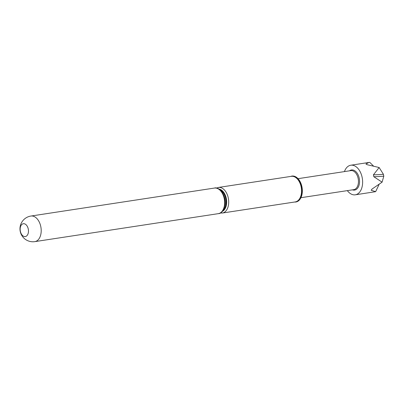 <?xml version="1.0" encoding="UTF-8"?>
<svg xmlns="http://www.w3.org/2000/svg" width="404" height="404" viewBox="0 0 404 404"><rect width="100%" height="100%" fill="white"/><g stroke="black" fill="none" stroke-linecap="round" stroke-linejoin="round"><path stroke-width="0.61" d="M298.036 178.674L350.849 170.619A9.62 6.065 81.3 0 1 358.232 178.866A9.62 6.065 81.3 0 1 354.187 189.552A9.62 6.065 81.3 0 1 353.747 189.648L300.94 197.697M349.521 170.821A10.181 6.413 81.3 0 1 351.036 170.059A10.181 6.413 81.3 0 1 359.242 178.31A10.181 6.413 81.3 0 1 355.035 189.981A10.181 6.413 81.3 0 1 352.419 189.85M344.445 171.594A14.963 9.428 81.3 0 1 350.096 165.372A14.963 9.428 81.3 0 1 350.778 165.226A14.963 9.428 81.3 0 1 362.267 178.048A14.963 9.428 81.3 0 1 355.974 194.667A14.963 9.428 81.3 0 1 355.293 194.814A14.963 9.428 81.3 0 1 347.349 190.622M373.483 166.024L369.766 162.373L368.872 162.464L365.918 164.029L367.125 164.691L379.139 167.519L373.432 174.816L373.806 176.7L382.083 182.164L372.018 189.062L371.195 190.284L375.649 191.668L355.293 194.814M23.7 236.32A6.494 4.09 -98.7 0 0 28.431 231.987A6.494 4.09 -98.7 0 0 24.932 223.962A6.494 4.09 -98.7 0 0 20.2 228.295A6.494 4.09 -98.7 0 0 23.7 236.32M291.309 176.341A12.943 8.156 81.3 0 1 294.491 176.821A12.943 8.156 81.3 0 1 301.465 192.814A12.943 8.156 81.3 0 1 295.213 201.929L222.362 213.034A12.943 8.156 81.3 0 0 228.613 203.924A12.943 8.156 81.3 0 0 221.639 187.926A12.943 8.156 81.3 0 0 218.458 187.446L291.309 176.341M294.94 201.975L294.905 201.975A12.984 8.181 -98.7 0 0 294.94 201.975A12.984 8.181 -98.7 0 0 301.839 192.774A12.984 8.181 -98.7 0 0 291.037 176.376A12.984 8.181 -98.7 0 0 291.001 176.386L291.037 176.376M294.587 202.025A13.11 8.262 -98.7 0 0 302.248 192.758A13.11 8.262 -98.7 0 0 299.096 179.982A13.11 8.262 -98.7 0 0 290.683 176.437M382.083 182.164L383.8 176.184L383.416 174.281L379.139 167.519M375.649 191.668L379.149 184.274M371.195 190.284A180.431 115.807 -145.9 0 1 372.155 188.976M373.806 176.7A180.431 10.403 168.6 0 0 383.795 176.174M373.432 174.816A180.431 10.403 168.6 0 0 383.416 174.291M214.398 188.067L30.962 216.034A12.943 8.156 81.3 0 1 34.138 216.514A12.943 8.156 81.3 0 1 41.112 232.512A12.943 8.156 81.3 0 1 34.86 241.627L218.296 213.655A12.943 8.156 81.3 0 0 224.548 204.54A12.943 8.156 81.3 0 0 217.574 188.547A12.943 8.156 81.3 0 0 214.398 188.067C218.938 186.406 226.24 194.824 225.073 204.273C223.755 210.514 221.498 213.64 218.296 213.655M218.842 189.027A11.499 7.247 81.3 0 1 226.588 203.682A11.499 7.247 81.3 0 1 222.256 211.413M220.316 190.122A11.019 6.944 81.3 0 1 225.952 203.596A11.019 6.944 81.3 0 1 223.336 209.928M218.943 189.087A11.453 7.216 81.3 0 1 226.558 203.667A11.453 7.216 81.3 0 1 222.336 211.327M30.962 216.034A12.943 12.943 0 0 0 27.613 240.638A12.943 12.943 0 0 0 34.86 241.627M218.458 187.446L216.478 188.113M220.276 212.994L222.362 213.034M350.778 165.226L368.564 162.514"/></g></svg>
